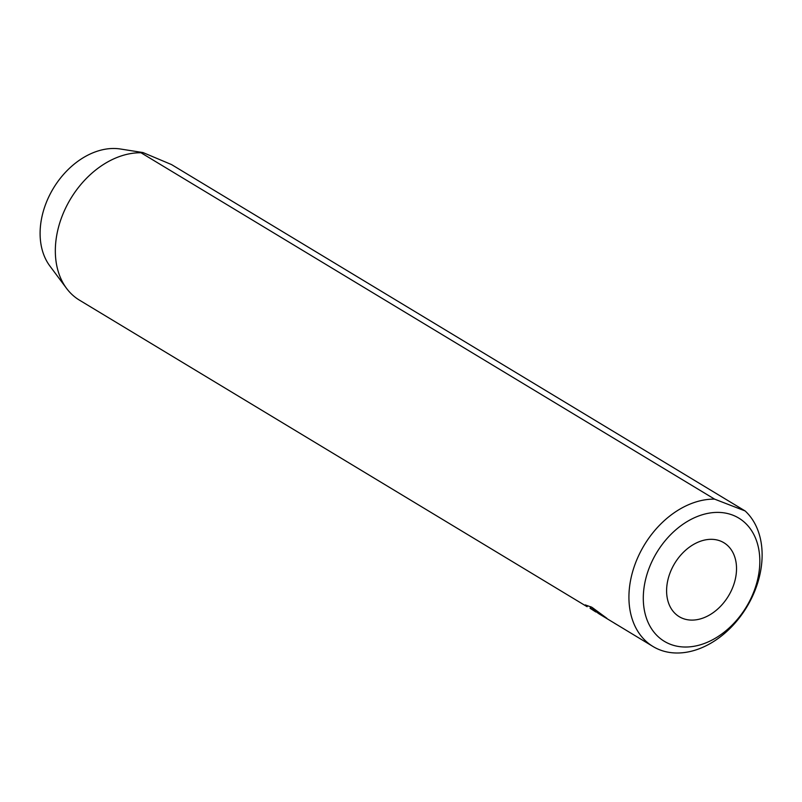 <?xml version="1.0" encoding="UTF-8"?>
<svg xmlns="http://www.w3.org/2000/svg" width="802" height="802" viewBox="0 0 802 802"><rect width="100%" height="100%" fill="white"/><g stroke="black" fill="none" stroke-linecap="round" stroke-linejoin="round"><path stroke-width="1.2" d="M652.988 646.492A82.275 59.879 -58.9 0 1 639.274 554.312A82.275 59.879 -58.9 0 1 714.602 499.135L745.118 510.944A82.275 59.879 -58.9 0 1 751.775 597.821A82.275 59.879 -58.9 0 1 652.988 646.492L599.134 613.901A82.275 59.879 -58.9 0 1 595.696 611.314C592.848 609.791 592.899 610.011 595.826 611.976L590.082 608.277L590.843 606.693M596.648 611.555C586.011 605.44 589.42 607.685 606.873 618.292L592.026 607.365L585.29 604.908L587.134 606.723L79.398 300.118A82.275 59.879 121.1 0 1 66.576 288.409A82.275 59.879 121.1 0 1 65.684 207.939A82.275 59.879 121.1 0 1 141.002 152.761L142.987 152.56L171.518 164.57L745.118 510.944M750.772 598.743A71.99 52.391 121.1 0 0 732.777 515.145A71.99 52.391 121.1 0 0 652.347 560.678A71.99 52.391 121.1 0 0 670.352 644.277A71.99 52.391 121.1 0 0 750.772 598.743M672.036 568.287A43.198 31.438 121.1 0 0 679.234 616.688A43.198 31.438 121.1 0 0 731.093 591.134A43.198 31.438 121.1 0 0 723.885 542.733A43.198 31.438 121.1 0 0 672.036 568.287M142.987 152.56L120.47 149.012A71.258 51.859 121.1 0 0 49.062 196.269A71.258 51.859 121.1 0 0 49.844 265.963L66.576 288.409M595.696 611.314C592.848 609.791 592.899 610.011 595.826 611.976M614.593 623.304L616.517 624.437M714.602 499.135L141.002 152.761"/></g></svg>
